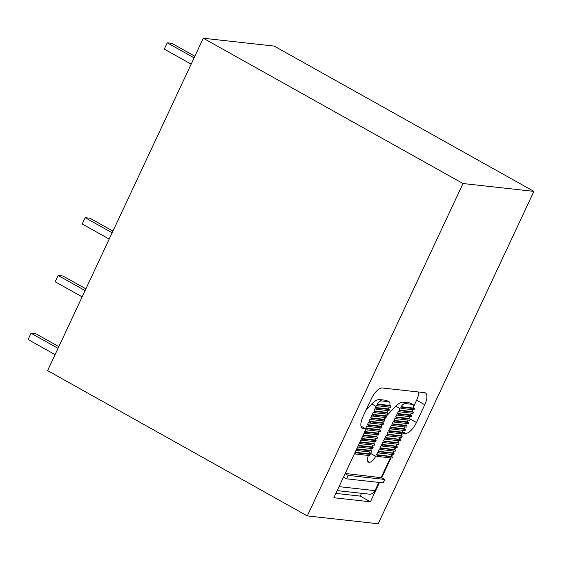 <?xml version="1.0" encoding="UTF-8"?>
<svg xmlns="http://www.w3.org/2000/svg" width="562" height="562" viewBox="0 0 562 562"><rect width="100%" height="100%" fill="white"/><g stroke="black" fill="none" stroke-linecap="round" stroke-linejoin="round"><path stroke-width="0.84" d="M55.083 354.629L28.1 339.532L31.051 333.231L58.034 348.321M203.289 38.237L47.587 370.618L307.302 515.909L463.004 183.528L203.289 38.237L274.186 46.091L533.9 191.382L463.004 183.528M58.827 346.621L35.835 333.758L31.051 333.231M533.9 191.382L378.198 523.763L307.302 515.909M82.143 296.862L55.16 281.766L58.111 275.464L85.094 290.554M85.888 288.854L62.895 275.991L58.111 275.464M112.948 231.087L89.955 218.225L85.171 217.698L82.221 223.999L109.197 239.096M112.154 232.794L85.171 217.698M194.108 57.837L167.244 42.81L164.294 49.112L191.15 64.145M194.859 56.235L171.747 43.309L167.244 42.81M360.966 426.137L366.059 428.982L363.249 428.673A12.814 5.297 119.2 0 1 362.357 428.392A12.814 5.297 119.2 0 1 362.989 416.59L371.313 398.823A12.814 5.297 119.2 0 1 382.308 387.984L424.507 392.655A12.814 5.297 119.2 0 1 425.399 392.936A12.814 5.297 119.2 0 1 424.767 404.745L416.442 422.505A12.814 5.297 119.2 0 1 405.448 433.344L403.706 433.154M386.206 416.259L395.831 406.235C398.493 403.6 400.776 402.23 402.68 402.132L405.223 403.558A6.407 2.648 119.2 0 0 401.036 406.705L402.055 407.274L401.338 408.405L400.32 407.836A6.407 2.648 119.2 0 0 399.94 408.539L399.139 410.112L400.158 410.682L399.575 411.827L398.556 411.258L397.397 413.541L398.416 414.11L397.84 415.248L396.821 414.679L395.655 416.962L396.674 417.531L396.098 418.676L395.079 418.107L393.92 420.39L394.938 420.959L394.355 422.097L393.337 421.528L392.178 423.811L393.196 424.38L392.613 425.525L391.595 424.949L390.435 427.232L391.454 427.801L390.871 428.947L389.859 428.377L388.693 430.661L389.712 431.23L389.136 432.368L388.117 431.799L386.958 434.082L401.296 435.901L402.244 433.864M386.958 434.082L387.977 434.651L387.394 435.796L386.375 435.227L385.216 437.51L399.68 439.336L400.636 437.306M385.216 437.51L386.234 438.079L385.651 439.217L384.633 438.648L383.474 440.931L398.072 442.779L399.027 440.741M383.474 440.931L384.492 441.5L383.909 442.645L382.891 442.069L381.731 444.352L396.463 446.214L397.418 444.177M381.731 444.352L382.75 444.928L382.174 446.066L381.155 445.497L379.996 447.781L394.854 449.656L395.803 447.619M379.996 447.781L381.008 448.35L380.432 449.488L379.413 448.919L378.254 451.202L393.238 453.091L394.194 451.054M378.254 451.202L379.273 451.771L378.69 452.916L377.671 452.347L376.512 454.63L391.63 456.534L392.585 454.496M345.223 473.464L381.696 477.735L390.969 457.932M366.059 428.982L333.849 497.749L370.421 501.803L379.476 482.477M413.667 406.481L416.618 400.186A12.814 5.297 119.2 0 0 418.767 392.023M400.783 435.613L401.633 433.794M401.296 435.901L401.802 436.182A0.639 0.576 96.3 0 1 401.465 437.398L387.394 435.796M399.175 439.055L400.025 437.236M399.68 439.336L400.193 439.624A0.639 0.576 96.3 0 1 399.856 440.833L385.876 439.287M397.566 442.491L398.416 440.671M398.072 442.779L398.584 443.06A0.639 0.576 96.3 0 1 398.24 444.275L383.909 442.645M395.95 445.933L396.807 444.113M396.463 446.214L396.969 446.502A0.639 0.576 96.3 0 1 396.632 447.71L382.399 446.137M394.341 449.368L395.191 447.549M394.854 449.656L395.36 449.937A0.639 0.576 96.3 0 1 395.023 451.146L380.657 449.558M392.733 452.81L393.583 450.991M393.238 453.091L393.751 453.379A0.639 0.576 96.3 0 1 393.407 454.588L378.914 452.979M391.117 456.246L391.974 454.426M391.63 456.534L392.136 456.815A0.639 0.576 96.3 0 1 391.798 458.023L377.172 456.407M381.191 477.447L390.358 457.868M381.696 477.735L384.752 479.442L383.144 482.884L346.564 478.831L343.508 477.124M339.048 486.65L375.016 490.633L378.865 482.407M375.016 490.633A6.407 5.746 96.3 0 1 369.213 494.153L337.193 490.605M335.879 493.408L360.235 496.106L361.549 493.303M360.235 496.106L370.421 501.803M345.124 473.682L348.18 475.396L346.564 478.831M355.058 452.48L355.563 452.761A0.639 0.576 -83.7 0 1 355.226 453.977A0.639 0.576 -83.7 0 1 355.029 453.913L354.517 453.625M356.125 450.19L356.638 450.471A0.639 0.576 -83.7 0 0 357.453 450.078A0.639 0.576 -83.7 0 0 357.172 449.326L371.651 450.928L371.159 452.08M356.666 449.038L357.172 449.326M357.741 446.748L358.247 447.036A0.639 0.576 -83.7 0 0 359.069 446.635A0.639 0.576 -83.7 0 0 358.788 445.884L373.133 447.478L372.641 448.631M358.275 445.603L358.788 445.884M359.35 443.313L359.856 443.594A0.639 0.576 -83.7 0 0 360.678 443.2A0.639 0.576 -83.7 0 0 360.397 442.449L374.615 444.022L374.123 445.174M359.884 442.161L360.397 442.449M360.959 439.87L361.471 440.158A0.639 0.576 -83.7 0 0 362.005 439.013L376.097 440.573L375.599 441.725M361.499 438.725L362.005 439.013M363.108 435.29L363.614 435.571A0.639 0.576 -83.7 0 1 363.277 436.779A0.639 0.576 -83.7 0 1 363.08 436.716L362.574 436.435M364.183 432.993L364.689 433.281A0.639 0.576 -83.7 0 0 365.511 432.881A0.639 0.576 -83.7 0 0 365.23 432.136L379.055 433.667L378.563 434.819M364.717 431.848L365.23 432.136M388.693 430.661L402.392 432.178L403.249 430.359M389.712 431.23L403.411 432.747L402.392 432.178M403.411 432.747A0.639 0.576 96.3 0 1 403.073 433.955L389.361 432.438M376.512 454.63L377.531 455.199L376.947 456.337L375.929 455.768L375.662 456.295A7.685 3.175 -60.8 0 1 369.325 462.273L368.827 462.217A7.685 3.175 -60.8 0 1 368.293 462.048A7.685 3.175 -60.8 0 1 368.433 455.494L368.454 455.438M348.18 475.396L384.752 479.442M355.156 452.262L369.157 453.815L370.175 454.384L369.677 455.536M369.873 455.599L355.226 453.977M369.157 453.815L369.937 451.988M356.765 448.82L370.632 450.359L371.651 450.928M371.356 452.143L356.835 450.534M370.632 450.359L371.419 448.532M358.38 445.385L372.114 446.909L373.133 447.478M372.838 448.694L358.444 447.099M372.114 446.909L372.901 445.083M359.989 441.95L373.597 443.453L374.615 444.022M360.059 443.657L374.299 445.237M373.597 443.453L374.376 441.627M361.598 438.508L375.079 440.004L376.097 440.573M361.668 440.222L375.774 441.781M375.079 440.004L375.859 438.177M363.207 435.072L376.561 436.548L377.58 437.117L377.081 438.269M363.277 436.779L377.257 438.332M376.561 436.548L377.341 434.721M364.822 431.63L378.036 433.098L379.055 433.667M378.76 434.883L364.886 433.344M365.792 429.558L366.305 429.839A0.639 0.576 96.3 0 0 366.501 429.902L380.221 431.426M378.036 433.098L378.823 431.272M366.838 428.694L380.537 430.211L379.519 429.642L365.82 428.125L366.838 428.694A0.639 0.576 96.3 0 1 366.501 429.902M380.537 430.211L380.045 431.363M365.89 410.401L371.777 403.973L376.02 406.347A6.407 2.648 119.2 0 1 376.617 405.209L377.636 405.778L378.345 404.654L390.745 406.024L390.386 407.19M378.971 399.505L381.521 400.931A6.407 2.648 119.2 0 0 377.327 404.085L389.726 405.455A6.407 2.648 119.2 0 0 389.206 401.872L386.213 400.306L378.971 399.505C376.919 399.652 374.524 401.142 371.777 403.973M387.71 410.555L386.923 412.382L373.871 410.934L374.945 408.637L375.964 409.213A0.639 0.576 96.3 0 0 376.786 408.813A0.639 0.576 96.3 0 0 376.505 408.061L375.486 407.492L388.405 408.925L389.087 407.331A6.407 2.648 119.2 0 0 389.185 407.099M388.405 408.925L389.424 409.494L388.932 410.646M386.923 412.382L387.942 412.951L387.45 414.103M384.745 417.461L383.965 419.287L370.653 417.812L371.728 415.515L372.747 416.091A0.639 0.576 96.3 0 0 373.561 415.69A0.639 0.576 96.3 0 0 373.28 414.939L372.262 414.37L385.441 415.831L386.227 414.004M385.441 415.831L386.459 416.4L385.968 417.552M383.965 419.287L384.977 419.856L384.485 421.008M381.781 424.366L381.001 426.193L367.429 424.689L368.503 422.392L369.522 422.961A0.639 0.576 96.3 0 0 370.344 422.568A0.639 0.576 96.3 0 0 370.063 421.816L369.044 421.247L382.483 422.736L383.263 420.91M382.483 422.736L383.502 423.305L383.003 424.458M381.001 426.193L382.019 426.762L381.528 427.914M379.519 429.642L380.305 427.815M385.553 417.545L384.513 419.589M383.811 420.973L382.813 422.926M382.069 424.394L381.12 426.256M390.435 427.232L404.008 428.736L405.026 429.305A0.639 0.576 96.3 0 1 404.682 430.52L390.871 428.947M393.92 420.39L407.225 421.858L408.244 422.434A0.639 0.576 96.3 0 1 407.907 423.643L394.355 422.097M397.397 413.541L410.45 414.981L411.468 415.557A0.639 0.576 96.3 0 1 411.131 416.765L397.84 415.248M399.139 410.112L412.058 411.546L413.077 412.115A0.639 0.576 96.3 0 1 412.74 413.323L399.575 411.827M402.68 402.132L409.923 402.933L412.908 404.499A6.407 2.648 119.2 0 0 412.466 404.359L405.223 403.558M365.82 428.125L366.895 425.834L367.913 426.403A0.639 0.576 96.3 0 0 368.11 426.467L381.717 427.977M390.569 407.253L377.636 405.778M377.327 404.085L378.345 404.654M381.521 400.931L388.763 401.732A6.407 2.648 119.2 0 1 389.206 401.872M389.726 405.455L390.745 406.024M367.429 424.689L368.447 425.258A0.639 0.576 96.3 0 1 368.11 426.467M369.044 421.247L370.112 418.957L371.131 419.526A0.639 0.576 96.3 0 0 371.334 419.589L384.682 421.071M370.653 417.812L371.672 418.381A0.639 0.576 96.3 0 1 371.334 419.589M372.262 414.37L373.337 412.079L374.355 412.649A0.639 0.576 96.3 0 0 374.552 412.712L387.639 414.166M373.871 410.934L374.889 411.503A0.639 0.576 96.3 0 1 374.552 412.712M375.486 407.492L376.02 406.347M414.271 409.881L401.338 408.405M412.058 411.546L412.599 410.401A6.407 2.648 -60.8 0 0 412.894 409.726M410.45 414.981L411.3 413.168M395.655 416.962L408.841 418.423L409.691 416.604M408.841 418.423L409.86 418.992A0.639 0.576 96.3 0 1 409.515 420.2L396.308 418.739M407.225 421.858L408.075 420.046M392.178 423.811L405.616 425.301L406.466 423.481M405.616 425.301L406.635 425.87A0.639 0.576 96.3 0 1 406.298 427.078L392.824 425.589M404.008 428.736L404.858 426.923M401.036 406.705L413.435 408.082A6.407 2.648 119.2 0 0 412.908 404.499M413.435 408.082L414.454 408.651L414.096 409.817M416.618 400.186L424.767 404.745M387.977 434.651L401.802 436.182M386.234 438.079L400.193 439.624M384.492 441.5L398.584 443.06M382.75 444.928L396.969 446.502M381.008 448.35L395.36 449.937M379.273 451.771L393.751 453.379M377.531 455.199L392.136 456.815M355.563 452.761L370.175 454.384M363.614 435.571L377.58 437.117M367.871 461.683L368.827 462.217M367.667 461.339L369.325 462.273M369.557 452.874L375.662 456.295M395.831 406.235L399.94 408.539M386.213 400.306L388.763 401.732M368.447 425.258L382.019 426.762M370.063 421.816L383.502 423.305M371.672 418.381L384.977 419.856M373.28 414.939L386.459 416.4M374.889 411.503L387.942 412.951M376.505 408.061L389.424 409.494M400.158 410.682L413.077 412.115M398.416 414.11L411.468 415.557M396.674 417.531L409.86 418.992M394.938 420.959L408.244 422.434M393.196 424.38L406.635 425.87M391.454 427.801L405.026 429.305M409.923 402.933L412.466 404.359M402.055 407.274L414.454 408.651M361.661 427.78L363.249 428.673M402.596 431.749L405.448 433.344M408.904 418.29L416.442 422.505M369.719 423.031L383.2 424.521M372.943 416.154L386.157 417.615M376.161 409.276L389.122 410.71"/></g></svg>
